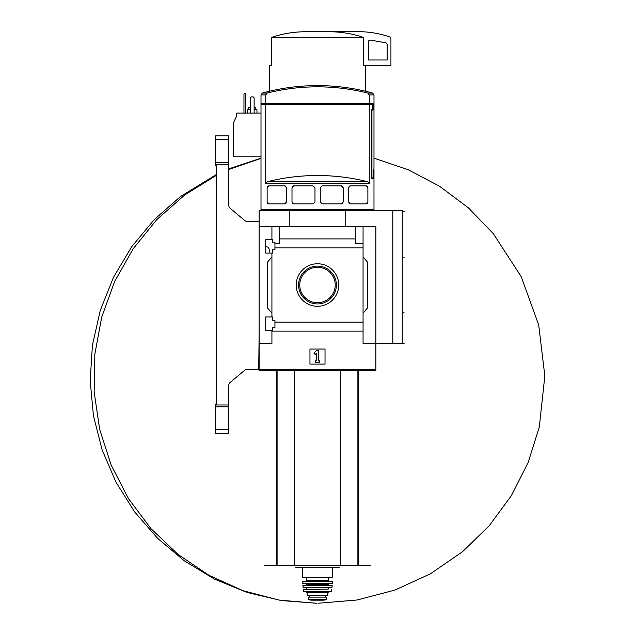 <?xml version="1.0" encoding="UTF-8"?>
<svg xmlns="http://www.w3.org/2000/svg" width="635" height="635" viewBox="0 0 635 635"><rect width="100%" height="100%" fill="white"/><g stroke="black" fill="none" stroke-linecap="round" stroke-linejoin="round"><path stroke-width="0.95" d="M269.629 252.063C269.343 248.825 268.526 247.094 267.168 246.888L265.708 246.888M265.708 330.303L265.708 316.936L272.486 316.936L272.486 320.231L274.939 320.231L274.939 327.858L272.486 327.858L272.486 330.303L265.708 330.303M265.708 253.103L265.708 239.728L272.486 239.728L272.486 242.181L274.939 242.181L274.939 249.809L272.486 249.809L272.486 253.103L265.708 253.103M271.923 253.103L271.923 316.936M271.923 239.728L271.923 226.647L259.12 226.647L259.12 210.637L402.233 210.637L402.233 343.392L404.114 343.392M296.235 285.02A21.257 21.257 0 0 1 328.12 266.613A21.257 21.257 0 0 1 328.12 303.427A21.257 21.257 0 0 1 296.235 285.02M271.923 330.303L271.923 343.392L259.12 343.392L259.12 369.76L375.864 369.76L375.864 343.392L363.061 343.392L363.061 322.128L274.939 322.128M363.061 322.128L363.061 247.904L274.939 247.904M259.12 343.392L259.12 226.647M363.061 247.904L363.061 243.403L355.338 243.403L355.338 238.903L279.646 238.903L279.646 243.403L274.939 243.403M355.338 238.903L355.338 226.647L271.923 226.647M363.061 331.137L271.923 331.137M373.483 170.339L373.983 170.339L373.983 209.701L261.001 209.701L261.001 104.434L265.716 104.434L265.716 183.555L267.232 181.745A205.899 205.899 0 0 1 367.752 181.745L267.232 181.745M373.594 170.339L373.594 178.816L371.666 178.816L373.594 178.816M367.752 181.745L369.268 183.555L369.268 104.434L372.84 104.434L372.84 109.141L371.666 109.141L371.666 178.816M267.152 187.531A1.881 1.881 0 0 0 267.137 187.762L269.018 185.88L284.647 185.88L286.536 187.762L286.536 201.978L284.647 203.859L269.018 203.859L267.137 201.978A1.881 1.881 0 0 0 267.152 202.224M267.137 187.762L267.137 201.978M293.878 203.859L291.997 201.978L291.997 187.762L293.878 185.88L313.103 185.88L314.984 187.762L314.984 201.978L313.103 203.859L293.878 203.859A1.881 1.881 0 0 1 292.576 203.343M322.143 203.859L320.262 201.978L320.262 187.762L322.143 185.88L341.368 185.88L343.249 187.762L343.249 201.978L341.368 203.859L322.143 203.859M350.369 203.859L348.488 201.978L348.488 187.762L350.369 185.88L365.998 185.88L367.879 187.762L367.879 201.978L365.998 203.859L350.369 203.859A1.881 1.881 0 0 1 349.107 203.375M265.716 103.497L261.001 103.497L261.001 94.885L262.382 93.067L267.232 93.067A205.899 205.899 0 0 1 367.752 93.067L369.268 94.885L369.268 103.497L265.716 103.497L265.716 94.885L267.232 93.067M268.534 104.434L268.534 103.497M367.395 104.434L367.395 103.497M369.268 94.885L373.983 94.885L373.983 169.402L373.483 169.402L373.483 177.871L371.935 177.871L371.935 110.085L373.023 110.085L373.023 103.497L369.268 103.497M392.811 210.637L392.811 343.392L375.864 343.392L375.864 226.647L355.338 226.647M279.646 226.647L279.646 238.903M363.061 226.647L363.061 243.403M271.923 313.174L267.216 307.562L267.216 262.477L271.923 256.865M363.061 256.865L367.768 262.477L367.768 307.562L363.061 313.174M309.959 364.109L309.959 349.044L325.025 349.044L325.025 364.109L309.959 364.109M289.25 226.647L289.25 210.637M345.742 226.647L345.742 210.637M392.811 343.392L402.233 343.392M313.888 353.116L316.548 350.456L318.437 350.456L318.437 360.815L319.373 360.815L319.373 362.696L315.611 362.696L315.611 360.815L316.548 360.815L316.548 353.116L315.222 354.449L313.888 353.116M298.585 285.02A18.915 18.915 0 0 1 326.946 268.645A18.915 18.915 0 0 1 326.946 301.395A18.915 18.915 0 0 1 298.585 285.02M299.76 285.02A17.732 17.732 0 0 1 326.358 269.669A17.732 17.732 0 0 1 326.358 300.371A17.732 17.732 0 0 1 299.76 285.02M262.382 93.067A207.137 207.137 0 0 1 317.492 85.606C336.201 85.614 354.568 88.106 372.602 93.067L367.752 93.067M369.268 104.434L265.716 104.434M267.406 202.946A1.881 1.881 0 0 0 267.891 203.486M268.438 203.772A1.881 1.881 0 0 0 269.018 203.859M284.647 203.859A1.881 1.881 0 0 0 285.917 203.375M285.909 186.365A1.881 1.881 0 0 0 284.647 185.88M269.018 185.88A1.881 1.881 0 0 0 268.176 186.079M267.891 186.253A1.881 1.881 0 0 0 267.406 186.793M293.878 185.88A1.881 1.881 0 0 0 292.576 186.396M341.368 203.859A1.881 1.881 0 0 0 342.67 203.343M342.67 186.396A1.881 1.881 0 0 0 341.368 185.88M365.998 203.859A1.881 1.881 0 0 0 366.839 203.66M367.125 203.486A1.881 1.881 0 0 0 367.609 202.946M367.609 186.793A1.881 1.881 0 0 0 367.125 186.253M366.578 185.968A1.881 1.881 0 0 0 365.998 185.88M350.369 185.88A1.881 1.881 0 0 0 349.107 186.365M264.763 565.388L370.221 565.388M259.12 369.76L259.12 370.697L375.864 370.697L375.864 369.76M402.233 257.223L404.114 257.223M402.233 312.817L404.114 312.817M402.233 211.582L404.114 211.582M329.946 31.75C341.336 31.829 352.488 33.711 363.387 37.401L363.387 65.643L390.93 65.643L390.93 38.06A0.945 0.945 0 0 0 390.303 37.171A94.155 94.155 0 0 0 361.744 31.75L305.038 31.75C293.6 31.837 282.448 33.718 271.597 37.401L271.597 65.643L269.478 65.643L269.478 91.249M363.387 37.401L271.597 37.401M370.546 40.116A1.881 1.881 0 0 0 368.332 41.974L368.332 60L387.167 60L387.167 44.625A1.881 1.881 0 0 0 385.612 42.775L370.546 40.116M294.219 370.697L294.219 565.388M340.765 370.697L340.765 565.388M339.114 567.476L295.87 567.476M322.366 599.369L326.715 599.615L326.715 597.114L308.269 597.114L308.269 599.615L322.366 599.369L312.618 599.369M307.134 592.693L327.851 592.693L327.851 595.606L307.134 595.606L307.134 592.693L306.197 591.749M331.994 577.628L302.617 577.247L331.994 577.628M328.414 580.453L328.414 577.628L306.57 577.628L306.57 580.453L305.816 581.208L329.168 581.208L328.414 580.453L306.57 580.453M302.617 581.581L332.367 581.581L302.998 581.208L302.847 583.462L332.319 583.287L302.665 583.287M305.443 583.462L306.38 584.406L328.605 584.406L328.605 584.97L306.38 584.97L306.006 585.343L311.841 585.343M302.816 585.549L332.168 585.549L303.006 585.343L303.22 587.605L331.954 587.446L303.03 587.446M303.578 589.486L311.841 589.486M330.875 591.749L303.744 591.455L330.875 591.749M325.31 597.114L325.31 595.606M259.12 333.232L258.739 369.38L247.118 369.38A3.762 3.762 0 0 0 244.697 370.261L230.148 382.468A3.762 3.762 0 0 0 228.798 385.358L228.798 404.979L216.559 404.979L216.559 164.306L228.798 164.306L228.798 205.399A3.762 3.762 0 0 0 230.148 208.28L244.697 220.488A3.762 3.762 0 0 0 247.118 221.369L259.12 221.369M215.622 162.457L228.798 162.457L228.798 135.882L215.622 135.882L215.622 165.259L216.559 165.259M228.798 406.829L228.798 433.403L215.622 433.403L215.622 406.829L228.798 406.829L228.798 404.979M228.798 433.403L215.622 433.403M216.559 404.027L215.622 404.027L215.622 406.829M228.798 162.457L228.798 164.306M261.001 113.101L236.522 113.101L236.522 116.3L233.418 122.96L233.418 155.464A1.318 1.318 0 0 0 234.736 156.781L261.001 156.781M261.001 158.369L228.798 169.458L261.001 158.369M316.166 603.25L279.114 600.099L243.094 590.725L209.113 575.381L178.125 554.506L150.987 528.677L128.468 498.618L111.196 465.169L99.647 429.268L94.147 391.906L94.845 354.147L101.735 317.024L114.61 281.591L133.12 248.833L156.742 219.654L184.817 194.889L216.559 175.22L184.817 194.889L156.742 219.654L133.12 248.833L114.61 281.591L101.735 317.024L94.845 354.147L94.147 391.906L99.647 429.268L111.196 465.169L128.468 498.618L150.987 528.677L178.125 554.506L209.113 575.381L243.094 590.725L279.114 600.099L316.111 603.25M254.127 109.704L256.953 109.704L256.953 113.101M247.539 113.101L247.539 109.704L250.365 109.704M254.127 107.64L255.826 107.64L255.826 109.704M248.666 109.704L248.666 107.64L250.365 107.64M245.467 113.101L245.126 93.329L244.3 93.329L243.959 94.266L243.959 113.101M254.127 113.101L254.127 97.846L253.19 96.901L251.301 96.901L250.365 97.846L250.365 113.101M369.268 183.555L265.716 183.555M265.716 94.885L261.001 94.885M358.688 370.697L358.688 565.388M276.296 370.697L276.296 565.388M277.09 370.697L277.09 565.388M357.894 370.697L357.894 565.388M328.605 587.605L306.38 587.605M328.224 587.986L328.224 589.113L306.38 589.486M325.255 597.114L325.255 595.606M326.715 599.646L323.755 600.17L311.229 600.17L308.269 599.646M228.798 429.641L215.622 429.641M228.798 139.652L215.622 139.652M373.039 210.637L373.983 209.701M261.945 210.637L261.001 209.701M373.983 94.885L372.602 93.067M365.514 65.643L365.514 91.249M302.617 567.476L302.617 577.247M332.367 567.476L332.367 577.247M332.367 581.581L332.319 583.287M328.605 584.406L329.541 583.462M306.38 584.406L306.38 584.97M332.168 585.549L331.954 587.446M306.761 587.986L306.761 589.113M331.597 589.709L331.24 591.455M303.395 589.709L303.744 591.455M327.851 592.693L328.787 591.749M309.285 597.114L309.285 595.606M311.229 600.17L323.707 600.17M317.492 600.17L311.555 599.924M373.983 158.147L407.948 169.616L439.666 186.317L468.344 207.82L493.268 233.593L521.208 276.685L538.702 324.969L544.83 375.952L539.298 427.014L528.145 462.526L511.31 495.729L489.252 525.716L462.566 551.68L430.379 573.826L394.859 590.09L357.068 599.996L318.135 603.25M261.001 158.147L228.798 168.87M216.559 174.427L180.483 196.548L154.368 219.48L131.715 246.69L113.467 277.32L100.251 310.459L92.432 345.186L90.17 380.571L93.44 415.734L102.108 449.834L115.927 482.092L134.541 511.786L157.512 538.234L184.325 560.84L214.392 579.064L247.039 592.439L281.503 600.591L316.96 603.25"/></g></svg>
